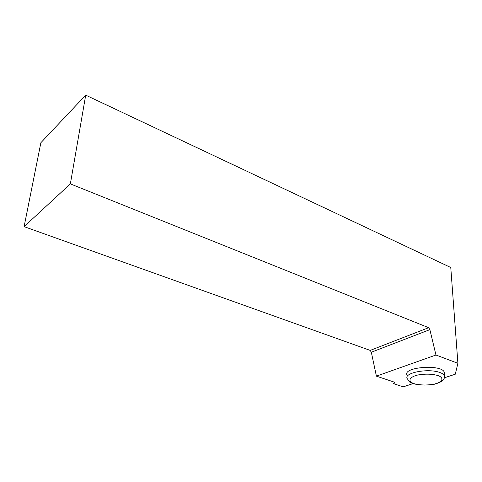 <?xml version="1.0" encoding="UTF-8"?>
<svg xmlns="http://www.w3.org/2000/svg" width="482" height="482" viewBox="0 0 482 482"><rect width="100%" height="100%" fill="white"/><g stroke="black" fill="none" stroke-linecap="round" stroke-linejoin="round"><path stroke-width="0.72" d="M413.02 383.612L403.211 386.859L393.499 383.618L394.607 382.985L394.577 382.232M394.607 382.985L394.644 382.25L376.406 376.141L371.321 352.222L429.866 329.64L428.661 327.688L70.36 183.889L85.712 95.141L40.88 142.708L24.1 226.636L70.36 183.889M24.1 226.636L370.194 350.402L371.321 352.222M85.712 95.141L450.772 267.504L457.9 363.283L455.267 374.225L444.434 377.761M406.995 374.984C402.584 366.995 441.964 363.964 444.265 372.237L444.362 373.671M376.406 376.141L435.957 355.017L457.9 363.283M429.866 329.64L435.957 355.017M370.194 350.402L428.661 327.688M444.265 372.237L444.35 378.063C443.488 379.551 443.741 381.497 434.318 384.25C419.677 386.63 410.664 383.106 409.778 382.081L407.151 378.521C403.723 372.719 428.631 368.019 439.976 372.55C442.464 373.466 443.976 374.55 444.5 375.809L444.482 377.569M438.18 375.605C432.113 373.912 425.323 373.713 417.816 375.002C409.104 377.075 407.417 381.244 413.93 383.624C419.858 385.22 426.462 385.419 433.746 384.214C442.343 382.28 444.669 378.129 438.18 375.605"/></g></svg>
